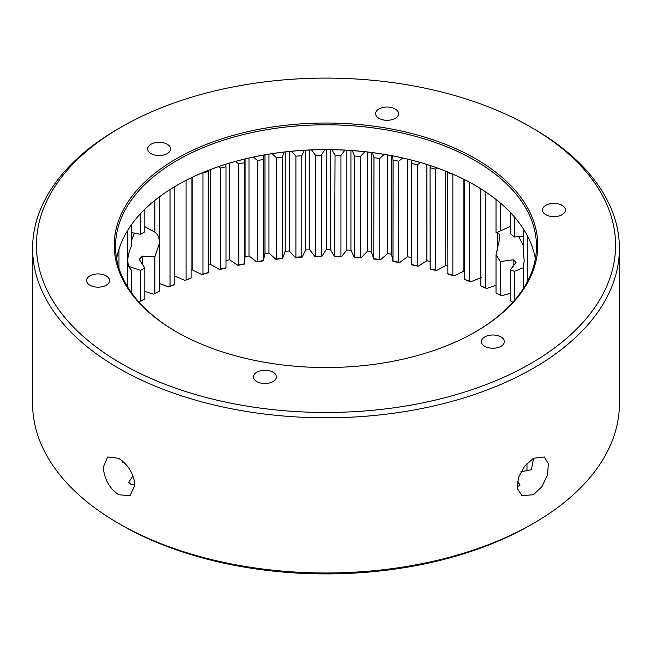 <?xml version="1.0" encoding="UTF-8"?>
<svg xmlns="http://www.w3.org/2000/svg" width="652" height="652" viewBox="0 0 652 652"><rect width="100%" height="100%" fill="white"/><g stroke="black" fill="none" stroke-linecap="round" stroke-linejoin="round"><path stroke-width="0.98" d="M523.532 229.137L523.532 254.508L524.216 260.515L523.532 265.584L523.532 288.29M514.404 300.499L514.404 271.297L523.532 267.638M514.404 271.297L510.304 269.879L510.304 300.653A258.958 149.512 180 0 1 512.904 302.202M510.304 293.318L501.616 295.845L500.426 295.177L500.426 261.591L513.165 259.773L516.107 262.243L510.304 269.879M500.426 261.591L496.017 254.842L496.017 292.911A258.958 149.512 180 0 1 500.426 295.177M496.017 199.471L496.017 233.066C498.283 231.892 499.538 233.595 499.774 238.176L496.017 254.842M523.532 245.845L518.601 236.489M118.534 494.729C109.153 488.022 104.092 478.788 103.35 467.044L107.67 456.995L118.534 458.274C128.322 464.778 133.79 473.776 134.923 485.275L130.001 495.667L118.534 494.729M120.172 459.318L126.757 465.406M133.008 475.895L128.656 482.325L131.484 484.77L134.891 484.102M140.636 213.546L140.636 234.288L144.809 231.819L144.809 209.276M154.842 200.384L154.842 232.153L144.809 226.668M154.842 232.153C157.507 233.978 158.998 236.953 159.316 241.077L159.316 196.904M159.316 243.538L154.842 256.921L154.842 293.49A258.958 149.512 180 0 1 159.316 291.265L159.316 241.077M144.809 268.005L140.636 270.368L140.636 301.281A258.958 149.512 180 0 1 142.886 299.961A258.958 149.512 180 0 1 144.809 298.869L144.809 268.005L139.243 259.382L142.234 256.089L154.842 256.921M134.377 233.025L131.337 241.232M517.232 486.759A22.323 12.885 120 0 0 518.495 486.09A22.323 12.885 120 0 0 520.117 485.055L517.468 481.209M520.899 471.787L531.339 469.742L533.638 458.177M533.466 458.274L544.33 456.995L548.365 463.678L547.533 474.762L542.065 486.473L533.466 494.729L521.999 495.667L517.403 488.666L518.364 477.663L524.501 466.31L533.466 458.274M533.466 523.377L530.761 524.933A289.57 167.181 180 0 1 121.239 524.942L118.534 523.377A293.4 169.39 0 0 0 533.466 523.377A293.4 169.39 0 0 0 619.4 403.596L619.4 248.404A293.4 169.39 180 0 1 438.283 404.9A293.4 169.39 180 0 1 118.534 368.184A293.4 169.39 180 0 1 32.6 248.404A293.4 169.39 180 0 1 118.534 128.623L121.239 127.067A289.57 167.181 0 0 0 121.239 363.498A289.57 167.181 0 0 0 530.761 363.498A289.57 167.181 0 0 0 530.761 127.067A289.57 167.181 0 0 0 530.761 127.058L533.466 128.623A293.4 169.39 180 0 1 619.4 248.404M116.618 258.714A210.482 121.525 180 0 1 177.165 185.184A210.482 121.525 180 0 1 474.835 185.184L474.835 185.184A210.482 121.525 180 0 1 535.382 258.714M474.925 185.233A210.735 121.671 0 0 0 177.075 185.233M176.268 331.729A211.761 122.258 180 0 1 176.26 331.729A211.761 122.258 180 0 1 176.268 158.827A211.761 122.258 180 0 1 475.732 158.827A211.761 122.258 180 0 1 475.74 331.729A211.761 122.258 180 0 1 176.268 331.729M475.284 331.99A210.482 121.525 0 0 0 536.482 246.317A210.482 121.525 0 0 0 474.835 160.392A210.482 121.525 0 0 0 245.454 134.051A210.482 121.525 0 0 0 115.518 246.317A210.482 121.525 0 0 0 176.716 331.99M273.041 372.202A11.483 6.626 0 0 0 260.523 370.76A11.483 6.626 0 0 0 253.441 376.889A11.483 6.626 0 0 0 256.798 381.575A11.483 6.626 0 0 0 269.317 383.009A11.483 6.626 0 0 0 276.399 376.889A11.483 6.626 0 0 0 273.041 372.202M106.162 275.853A11.483 6.626 0 0 0 93.652 274.419A11.483 6.626 0 0 0 86.561 280.539A11.483 6.626 0 0 0 89.927 285.226A11.483 6.626 0 0 0 102.437 286.668A11.483 6.626 0 0 0 109.528 280.539A11.483 6.626 0 0 0 106.162 275.853M167.246 144.247A11.483 6.626 0 0 0 154.736 142.812A11.483 6.626 0 0 0 147.645 148.933A11.483 6.626 0 0 0 151.011 153.619A11.483 6.626 0 0 0 163.522 155.062A11.483 6.626 0 0 0 170.604 148.933A11.483 6.626 0 0 0 167.246 144.247M395.202 108.982A11.483 6.626 0 0 0 382.683 107.547A11.483 6.626 0 0 0 375.601 113.668A11.483 6.626 0 0 0 378.959 118.354A11.483 6.626 0 0 0 391.477 119.797A11.483 6.626 0 0 0 398.559 113.668A11.483 6.626 0 0 0 395.202 108.982M562.073 205.323A11.483 6.626 0 0 0 549.563 203.889A11.483 6.626 0 0 0 542.472 210.017A11.483 6.626 0 0 0 545.838 214.704A11.483 6.626 0 0 0 558.348 216.138A11.483 6.626 0 0 0 565.439 210.017A11.483 6.626 0 0 0 562.073 205.323M500.989 336.937A11.483 6.626 0 0 0 488.478 335.495A11.483 6.626 0 0 0 481.396 341.624A11.483 6.626 0 0 0 484.754 346.31A11.483 6.626 0 0 0 497.264 347.744A11.483 6.626 0 0 0 504.355 341.624A11.483 6.626 0 0 0 500.989 336.937M496.017 233.066L500.426 230.857L500.426 203.098M513.165 259.773L513.165 266.513M32.6 248.404L32.6 403.596A293.4 169.39 0 0 0 118.534 523.377L121.239 524.933A289.57 167.181 180 0 1 121.239 524.933A289.57 167.181 180 0 1 121.231 524.933M140.636 301.281L138.746 301.811M128.746 266.391L140.636 270.368M131.337 292.536L131.337 270.042C126.627 265.266 126.627 257.328 131.337 246.22L131.337 224.891M142.234 256.089L142.234 264.508M154.842 293.49L153.66 294.142L144.809 291.452M142.438 300.222A260.229 150.245 0 0 1 144.231 299.203L144.809 298.869M526.987 471.094L526.987 463.458M527.297 281.819L527.297 235.608M510.304 212.413L510.304 233.522L514.404 237.018L514.404 216.929M501.616 295.845A260.229 150.245 0 0 0 496.514 293.229L496.017 292.911M480.752 188.746L480.752 285.804A258.958 149.512 180 0 1 485.455 287.874L485.455 191.786M485.455 287.874L486.588 288.494A260.229 150.245 0 0 0 481.16 286.106L480.752 285.804M464.607 179.675L464.607 279.39A258.958 149.512 180 0 1 469.562 281.248L469.562 182.25M469.562 281.248L470.646 281.827A260.229 150.245 0 0 0 464.917 279.675L464.607 279.39M447.671 273.701A258.958 149.512 180 0 1 452.855 275.34L452.855 174.304A258.958 149.512 0 0 0 447.671 172.674L447.875 273.97A260.229 150.245 0 0 1 453.865 275.869L452.855 275.34M430.035 268.771A258.958 149.512 180 0 1 435.414 270.172L435.414 169.145A258.958 149.512 0 0 0 430.035 167.735L430.141 269.031A260.229 150.245 0 0 1 436.359 270.653L435.414 270.172M411.803 264.614A258.958 149.512 180 0 1 417.353 265.788L417.353 164.752A258.958 149.512 0 0 0 411.803 163.587L411.803 264.883A260.229 150.245 0 0 1 418.217 266.228L417.353 265.788M393.075 261.273A258.958 149.512 180 0 1 398.763 262.194L398.763 161.166A258.958 149.512 0 0 0 393.075 160.245L392.977 261.542A260.229 150.245 0 0 1 399.554 262.601L398.763 262.194M373.971 258.762A258.958 149.512 180 0 1 379.766 259.431L379.766 158.395A258.958 149.512 0 0 0 373.971 157.727L373.767 259.031A260.229 150.245 0 0 1 380.466 259.806L379.766 259.431M354.582 257.084A258.958 149.512 180 0 1 360.45 257.499L360.45 156.472A258.958 149.512 0 0 0 354.582 156.056L354.289 257.369A260.229 150.245 0 0 1 361.061 257.85L360.45 257.499M335.038 256.26A258.958 149.512 180 0 1 340.939 256.423L340.939 155.388A258.958 149.512 0 0 0 335.038 155.233L334.639 256.562A260.229 150.245 0 0 1 341.461 256.741L340.939 256.423M315.438 256.293A258.958 149.512 180 0 1 321.346 256.195L321.346 155.168A258.958 149.512 0 0 0 315.438 155.266L315.438 256.293L314.949 256.611A260.229 150.245 0 0 1 321.77 256.497L321.346 256.195M295.902 257.19A258.958 149.512 180 0 1 301.778 256.831L301.778 155.795A258.958 149.512 0 0 0 295.902 156.154L295.902 257.19L295.315 257.524A260.229 150.245 0 0 1 302.104 257.116L301.778 256.831M276.538 258.925A258.958 149.512 180 0 1 282.349 258.314L282.349 157.279A258.958 149.512 0 0 0 276.538 157.89L276.538 258.925L275.861 259.292A260.229 150.245 0 0 1 282.577 258.583L282.349 258.314M257.45 261.509A258.958 149.512 180 0 1 263.172 260.637L263.172 159.61A258.958 149.512 0 0 0 257.45 160.474L257.45 261.509L256.692 261.908A260.229 150.245 0 0 1 263.294 260.906L263.172 260.637M238.762 264.908A258.958 149.512 180 0 1 244.353 263.799L244.353 162.764A258.958 149.512 0 0 0 238.762 163.88L238.762 264.908L237.915 265.348A260.229 150.245 0 0 1 244.37 264.06L244.353 263.799M220.572 269.121A258.958 149.512 180 0 1 225.999 267.768L225.999 166.741A258.958 149.512 0 0 0 220.572 168.094L220.572 269.121L219.651 269.594A260.229 150.245 0 0 1 225.918 268.037L225.999 267.768M202.984 274.117A258.958 149.512 180 0 1 208.216 272.528L208.216 171.5A258.958 149.512 0 0 0 202.984 173.082L202.984 274.117L201.99 274.631A260.229 150.245 0 0 1 208.037 272.797L208.216 272.528M186.105 180.327L186.105 279.863A258.958 149.512 180 0 1 191.117 278.054L191.117 177.833M191.117 278.054L190.832 278.331A260.229 150.245 0 0 0 185.046 280.425L186.105 279.863M170.025 189.512L170.025 286.334A258.958 149.512 180 0 1 174.785 284.313L174.785 186.578M174.785 284.313L174.402 284.606A260.229 150.245 0 0 0 168.901 286.945L170.025 286.334M159.316 291.265L158.835 291.574A260.229 150.245 0 0 0 153.66 294.142M127.49 230.71L127.49 286.717M118.974 268.257L118.974 249.17M122.274 460.907L122.274 462.733M486.588 288.494L496.017 285.25M470.646 281.827L481.209 277.589M453.865 275.869L463.849 271.183L464.607 271.444M436.359 270.653L445.699 265.551L447.671 266.122M418.217 266.228L426.864 260.727L430.035 261.476M399.554 262.601L407.451 256.741L411.33 257.467L411.803 262.454M380.466 259.806L387.573 253.62L391.534 254.166L392.977 261.542M361.061 257.85L367.337 251.37L371.363 251.745L373.767 259.031M341.461 256.741L346.872 250.009L350.931 250.205L354.289 257.369M321.77 256.497L326.277 249.545L330.36 249.569L334.639 256.562M302.104 257.116L305.69 249.985L309.765 249.83L314.949 256.611M282.577 258.583L285.217 251.322L289.26 250.987L295.315 257.524M263.294 260.906L264.981 253.547L268.958 253.033L275.861 259.292M244.37 264.06L245.087 256.643L248.991 255.967L256.692 261.908M225.999 260.531L229.463 259.757L237.915 265.348M208.216 265.022L210.49 264.394L219.651 269.594M191.117 270.197L192.177 269.846L201.99 274.631M174.63 276.081L185.046 280.425M159.316 283.506L168.901 286.945M202.397 172.772L202.984 173.082M208.216 171.5L207.988 170.514M218.347 166.725L220.572 168.094M225.999 166.741L225.747 164.296M235.388 161.468L238.762 163.88M244.353 162.764L244.484 159.121M253.367 157.099L257.45 160.474M263.172 159.61L263.987 155.037M272.169 153.685L276.538 157.89M282.349 157.279L284.011 152.087M291.631 151.28L295.902 156.154M301.778 155.795L304.337 150.294M311.591 149.936L315.438 155.266M321.346 155.168L324.712 149.65M331.86 149.699L335.038 155.233M340.939 155.388L344.932 150.139M352.243 150.596L354.582 156.056M360.45 156.472L364.794 151.729M372.52 152.649L373.971 157.727M379.766 158.395L384.118 154.369M392.447 155.852L393.075 160.245M398.763 161.166L402.74 158.004M411.795 160.188L411.803 163.587M417.353 164.752L420.524 162.576M430.328 165.608L430.035 167.735M435.414 169.145L437.321 168.012M447.834 172.046L447.671 172.674M533.466 128.623L530.761 127.067A289.57 167.181 0 0 0 121.239 127.067M140.636 234.288L131.337 232.601M192.177 177.328L192.177 269.846M210.49 169.553L210.49 264.394M229.463 163.163L229.463 259.757M245.087 158.974L245.087 256.643M248.991 158.061L248.991 255.967M264.981 154.858L264.981 253.547M268.958 154.19L268.958 253.033M285.217 151.949L285.217 251.322M289.26 151.517L289.26 250.987M305.69 150.213L305.69 249.985M309.765 150.009L309.765 249.83M326.277 149.65L326.277 249.545M330.36 149.675L330.36 249.569M346.872 150.245L346.872 250.009M350.931 150.506L350.931 250.205M367.337 152.014L367.337 251.37M371.363 152.503L371.363 251.745M387.573 154.956L387.573 253.62M391.534 155.681L391.534 254.166M407.451 159.104L407.451 256.741M411.33 160.066L411.33 257.467M426.864 164.491L426.864 260.727M445.699 171.183L445.699 265.551M463.849 179.292L463.849 271.183M497.68 232.927L497.68 250.189M510.304 226.488L500.426 230.857M523.532 236.22L514.404 237.018"/></g></svg>

